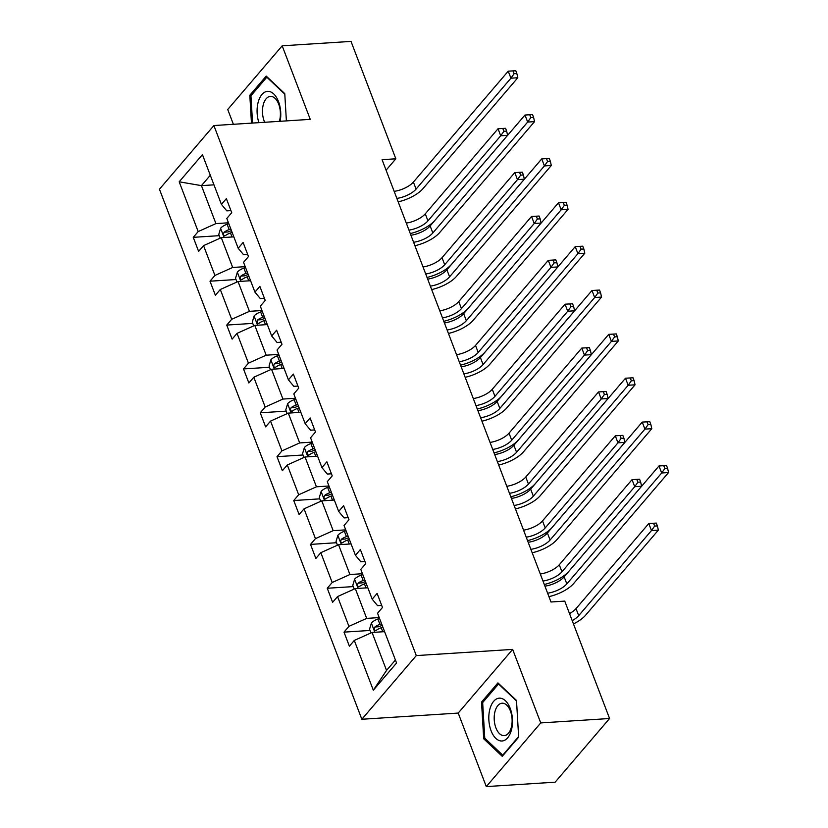 <?xml version="1.0" encoding="UTF-8"?>
<svg xmlns="http://www.w3.org/2000/svg" width="828" height="828" viewBox="0 0 828 828"><rect width="100%" height="100%" fill="white"/><g stroke="black" fill="none" stroke-linecap="round" stroke-linejoin="round"><path stroke-width="1.24" d="M486.295 786.6L540.736 722.927L512.656 649.4L458.215 713.074L486.295 786.6L555.133 782.181L609.574 718.507L564.748 601.107L550.982 601.997L382.07 159.68L395.846 158.8L351.01 41.4L282.182 45.819L227.731 109.493L233.382 124.293M458.215 713.074L361.846 719.263L159.442 189.219L213.893 125.545L416.298 655.59L361.846 719.263M540.736 722.927L609.574 718.507M384.585 631.65L372.051 632.457L386.541 670.411L373.314 690.2L354.301 640.427L349.375 646.192L344.003 632.126L370.012 630.46M372.051 632.457L354.301 640.427M367.839 587.787L355.295 588.584L366.68 618.392L348.94 626.361L344.003 632.126M348.94 626.361L337.555 596.564L332.628 602.318L327.257 588.263L353.256 586.597M351.082 543.913L338.548 544.72L349.933 574.529L332.183 582.498L327.257 588.263M332.183 582.498L320.809 552.69L315.872 558.455L310.51 544.4L336.51 542.723M334.336 500.05L321.802 500.857L333.177 530.665L315.437 538.635L310.51 544.4M315.437 538.635L304.052 508.827L299.125 514.592L293.754 500.536L319.763 498.86M317.579 456.187L305.046 456.994L316.431 486.802L298.68 494.771L293.754 500.536M298.68 494.771L287.306 464.963L282.369 470.728L277.007 456.663L303.007 454.996M300.833 412.323L288.299 413.12L299.674 442.928L281.934 450.898L277.007 456.663M281.934 450.898L270.549 421.1L265.622 426.865L260.251 412.799L286.26 411.133M284.087 368.45L271.543 369.257L282.928 399.065L265.188 407.034L260.251 412.799M265.188 407.034L253.803 377.226L248.876 382.991L243.504 368.936L269.504 367.259M267.33 324.586L254.796 325.394L266.181 355.202L248.431 363.171L243.504 368.936M248.431 363.171L237.046 333.363L232.119 339.128L226.748 325.073L252.757 323.396M250.584 280.723L238.04 281.53L249.425 311.338L231.685 319.308L226.748 325.073M231.685 319.308L220.3 289.5L215.373 295.265L210.001 281.199L236.001 279.533M233.827 236.86L221.293 237.667L232.678 267.465L214.928 275.434L210.001 281.199M214.928 275.434L203.553 245.637L198.617 251.401L193.255 237.336L219.254 235.669M213.966 184.841L201.432 185.638L215.922 223.601L198.182 231.571L193.255 237.336M198.182 231.571L179.179 181.798L202.425 154.619L221.428 204.381L226.365 198.617L231.726 212.682L226.8 218.447L238.185 248.255L243.111 242.49L248.483 256.545L243.546 262.31L254.931 292.118L259.857 286.353L265.229 300.409L260.302 306.174L271.677 335.982L276.614 330.217L281.986 344.272L277.049 350.037L288.434 379.845L293.36 374.08L298.732 388.146L293.805 393.911L305.18 423.708L310.117 417.943L315.478 432.009L310.552 437.774L321.937 467.582L326.863 461.817L332.235 475.872L327.298 481.637L338.683 511.445L343.61 505.68L348.981 519.736L344.055 525.501L355.44 555.309L360.366 549.544L365.738 563.609L360.801 569.374L372.186 599.172L377.113 593.407L382.484 607.473L377.558 613.237L396.56 663.011L373.314 690.2M372.186 599.172L377.568 605.661L381.687 605.392M379.214 617.585L366.68 618.392M355.295 588.584L337.555 596.564M355.44 555.309L360.822 561.798L364.941 561.529M362.467 573.721L349.933 574.529M338.548 544.72L320.809 552.69M338.683 511.445L344.065 517.924L348.195 517.666M345.721 529.858L333.177 530.665M321.802 500.857L304.052 508.827M321.937 467.582L327.319 474.061L331.438 473.802M328.964 485.995L316.431 486.802M305.046 456.994L287.306 464.963M305.18 423.708L310.572 430.198L314.692 429.929M312.218 442.121L299.674 442.928M288.299 413.12L270.549 421.1M288.434 379.845L293.816 386.334L297.935 386.065M295.461 398.258L282.928 399.065M271.543 369.257L253.803 377.226M271.677 335.982L277.069 342.471L281.189 342.202M278.715 354.394L266.181 355.202M254.796 325.394L237.046 333.363M254.931 292.118L260.313 298.597L264.442 298.339M261.958 310.531L249.425 311.338M238.04 281.53L220.3 289.5M238.185 248.255L243.567 254.734L247.686 254.465M245.212 266.668L232.678 267.465M221.293 237.667L203.553 245.637M221.428 204.381L226.81 210.871L230.94 210.602M512.656 649.4L416.298 655.59M213.893 125.545L310.252 119.356L282.182 45.819M386.086 170.195L395.846 158.8M386.541 670.411L395.422 660.03M228.466 222.794L215.922 223.601M210.312 175.257L201.432 185.638L179.179 181.798M286.384 120.888L284.77 93.636L266.212 76.083L249.818 95.261L251.464 123.134M497.928 682.893L481.534 702.072L483.697 738.793L502.254 756.337L518.659 737.168L516.496 700.447L497.928 682.893M251.474 95.158L249.818 95.261M483.19 701.958L481.534 702.072M485.322 738.69L483.697 738.793M394.169 191.361A16.508 6.779 159.1 0 0 413.4 182.067L508.237 71.167L515.772 70.732L513.018 70.908L514.084 73.713L516.848 73.537L515.772 70.732M396.86 198.399A16.508 6.779 159.1 0 0 416.08 189.105L510.917 78.194L508.237 71.167L513.018 70.908M514.084 73.713L510.917 78.194L517.8 77.749L422.963 188.66A24.757 10.174 -20.9 0 1 398.175 201.856M517.8 77.749L516.848 73.537M220.207 238.153L218.778 234.427L220.652 228.176A8.746 3.591 -20.9 0 1 227.131 224.243L228.787 223.653M230.826 229.004L229.17 229.584A8.746 3.591 159.1 0 0 224.14 232.213C222.98 234.686 223.405 235.814 225.423 235.587A8.746 3.591 -20.9 0 1 230.463 232.958L232.119 232.378M224.14 232.213L228.093 231.954A4.461 1.832 -20.9 0 1 229.532 231.322L231.457 230.65M224.698 235.887L225.423 235.587M406.289 223.094A16.508 6.779 159.1 0 0 425.271 213.831L498.032 128.744L505.566 128.299L502.813 128.475L503.89 131.29L506.643 131.114L505.566 128.299M408.97 230.122A16.508 6.779 159.1 0 0 427.952 220.859L500.712 135.771L498.032 128.744L502.813 128.475M503.89 131.29L500.712 135.771L507.595 135.326L434.835 220.424A24.757 10.174 -20.9 0 1 410.284 233.558M507.595 135.326L506.643 131.114M410.926 235.235A16.508 6.779 159.1 0 0 430.146 225.94L524.983 115.03L532.518 114.595L529.765 114.771L530.841 117.586L533.594 117.4L532.518 114.595M413.607 242.262A16.508 6.779 159.1 0 0 432.827 232.968L527.664 122.058L524.983 115.03L529.765 114.771M530.841 117.586L527.664 122.058L534.546 121.623L439.709 232.523A24.757 10.174 -20.9 0 1 414.931 245.719M534.546 121.623L533.594 117.4M427.672 279.098A16.508 6.779 159.1 0 0 446.892 269.804L541.729 158.893L549.274 158.458L546.521 158.634L547.587 161.45L550.341 161.274L549.274 158.458M430.363 286.126A16.508 6.779 159.1 0 0 449.583 276.831L544.42 165.921L541.729 158.893L546.521 158.634M547.587 161.45L544.42 165.921L551.303 165.486L456.466 276.386A24.757 10.174 -20.9 0 1 431.678 289.583M551.303 165.486L550.341 161.274M236.953 282.017L235.535 278.301L237.408 272.039A8.746 3.591 -20.9 0 1 243.887 268.106L245.543 267.527M247.582 272.867L245.926 273.447A8.746 3.591 159.1 0 0 240.886 276.076C239.727 278.55 240.161 279.678 242.18 279.45A8.746 3.591 -20.9 0 1 247.21 276.821L248.866 276.241M240.886 276.076L244.85 275.817A4.461 1.832 -20.9 0 1 246.289 275.196L248.214 274.513M241.455 279.75L242.18 279.45M423.036 266.958A16.508 6.779 159.1 0 0 442.017 257.694L514.778 172.607L522.323 172.162L519.57 172.348L520.636 175.153L523.389 174.977L522.323 172.162M425.727 273.985A16.508 6.779 159.1 0 0 444.698 264.732L517.469 179.635L514.778 172.607L519.57 172.348M520.636 175.153L517.469 179.635L524.352 179.19L451.581 264.287A24.757 10.174 -20.9 0 1 427.041 277.432M524.352 179.19L523.389 174.977M253.71 325.88L252.281 322.164L254.155 315.913A8.746 3.591 -20.9 0 1 260.634 311.97L262.29 311.39M264.329 316.731L262.673 317.31A8.746 3.591 159.1 0 0 257.643 319.939C256.483 322.413 256.908 323.541 258.926 323.313A8.746 3.591 -20.9 0 1 263.966 320.684L265.622 320.105M257.643 319.939L261.596 319.68A4.461 1.832 -20.9 0 1 263.035 319.059L264.96 318.387M258.201 323.613L258.926 323.313M439.792 310.821A16.508 6.779 159.1 0 0 458.764 301.568L531.535 216.47L539.069 216.036L536.316 216.212L537.393 219.016L540.146 218.84L539.069 216.036M442.473 317.849A16.508 6.779 159.1 0 0 461.455 308.596L534.215 223.498L531.535 216.47L536.316 216.212M537.393 219.016L534.215 223.498L541.098 223.053L468.337 308.151A24.757 10.174 -20.9 0 1 443.787 321.295M541.098 223.053L540.146 218.84M280.143 121.292A21.456 11.789 -93.7 0 0 267.661 91.349A21.456 11.789 -93.7 0 0 258.895 122.658M279.357 121.343A16.249 8.922 -93.7 0 0 278.86 104.628A16.249 8.922 -93.7 0 0 270.487 96.39A16.249 8.922 -93.7 0 0 270.394 96.4A16.249 8.922 -93.7 0 0 263.066 105.58A16.249 8.922 -93.7 0 0 264.701 122.285M252.55 123.061L250.946 95.769L266.833 77.19L284.811 94.185M267.351 77.159L266.833 77.19M499.387 698.159A21.456 11.789 -93.7 0 0 488.872 720.132A21.456 11.789 -93.7 0 0 501.903 740.998A21.456 11.789 -93.7 0 0 512.418 719.035A21.456 11.789 -93.7 0 0 499.387 698.159M502.203 703.2A16.249 8.922 -93.7 0 0 502.11 703.21A16.249 8.922 -93.7 0 0 494.244 719.915A16.249 8.922 -93.7 0 0 504.107 735.637A16.249 8.922 -93.7 0 0 504.2 735.637A16.249 8.922 -93.7 0 0 512.066 718.921A16.249 8.922 -93.7 0 0 502.203 703.2M518.618 736.589L502.741 755.157L484.763 738.162L482.662 702.579L498.549 684L516.527 700.995M503.3 755.126L502.741 755.157M499.067 683.969L498.549 684M444.429 322.961A16.508 6.779 159.1 0 0 463.649 313.667L558.486 202.767L566.021 202.322L563.268 202.498L564.344 205.313L567.097 205.137L566.021 202.322M447.11 329.989A16.508 6.779 159.1 0 0 466.33 320.695L561.167 209.794L558.486 202.767L563.268 202.498M564.344 205.313L561.167 209.794L568.049 209.349L473.212 320.26A24.757 10.174 -20.9 0 1 448.434 333.446M568.049 209.349L567.097 205.137M270.456 369.754L269.038 366.028L270.901 359.776A8.746 3.591 -20.9 0 1 277.38 355.833L279.046 355.253M281.085 360.594L279.429 361.184A8.746 3.591 159.1 0 0 274.389 363.802C273.23 366.286 273.664 367.404 275.672 367.177A8.746 3.591 -20.9 0 1 280.713 364.558L282.369 363.968M274.389 363.802L278.353 363.554A4.461 1.832 -20.9 0 1 279.792 362.923L281.717 362.25M274.948 367.487L275.672 367.177M456.538 354.684A16.508 6.779 159.1 0 0 475.52 345.431L548.281 260.334L555.816 259.899L553.063 260.075L554.139 262.89L556.892 262.714L555.816 259.899M459.229 361.722A16.508 6.779 159.1 0 0 478.201 352.459L550.972 267.361L548.281 260.334L553.063 260.075M554.139 262.89L550.972 267.361L557.855 266.926L485.084 352.014A24.757 10.174 -20.9 0 1 460.534 365.158M557.855 266.926L556.892 262.714M461.175 366.825A16.508 6.779 159.1 0 0 480.395 357.53L575.232 246.63L582.767 246.185L580.014 246.371L581.09 249.176L583.843 249L582.767 246.185M463.856 373.852A16.508 6.779 159.1 0 0 483.086 364.558L577.923 253.658L575.232 246.63L580.014 246.371M581.09 249.176L577.923 253.658L584.806 253.213L489.969 364.123A24.757 10.174 -20.9 0 1 465.181 377.32M584.806 253.213L583.843 249M287.202 413.617L285.784 409.891L287.658 403.64A8.746 3.591 -20.9 0 1 294.137 399.707L295.793 399.117M297.832 404.468L296.176 405.047A8.746 3.591 159.1 0 0 291.135 407.666C289.986 410.15 290.411 411.278 292.429 411.05A8.746 3.591 -20.9 0 1 297.469 408.421L299.125 407.842M291.135 407.666L295.099 407.417A4.461 1.832 -20.9 0 1 296.538 406.786L298.463 406.113M291.704 411.35L292.429 411.05M473.295 398.558A16.508 6.779 159.1 0 0 492.267 389.295L565.038 304.197L572.572 303.762L569.819 303.938L570.896 306.753L573.649 306.577L572.572 303.762M475.976 405.585A16.508 6.779 159.1 0 0 494.958 396.322L567.718 311.235L565.038 304.197L569.819 303.938M570.896 306.753L567.718 311.235L574.601 310.79L501.84 395.887A24.757 10.174 -20.9 0 1 477.29 409.022M574.601 310.79L573.649 306.577M477.922 410.688A16.508 6.779 159.1 0 0 497.152 401.404L591.989 290.493L599.524 290.059L596.771 290.235L597.847 293.04L600.6 292.864L599.524 290.059M480.613 417.726A16.508 6.779 159.1 0 0 499.833 408.432L594.67 297.521L591.989 290.493L596.771 290.235M597.847 293.04L594.67 297.521L601.552 297.076L506.715 407.987A24.757 10.174 -20.9 0 1 481.927 421.183M601.552 297.076L600.6 292.864M303.959 457.48L302.541 453.765L304.404 447.503A8.746 3.591 -20.9 0 1 310.883 443.57L312.539 442.99M314.588 448.331L312.922 448.911A8.746 3.591 159.1 0 0 307.892 451.539C306.733 454.013 307.167 455.141 309.175 454.914A8.746 3.591 -20.9 0 1 314.216 452.285L315.872 451.705M307.892 451.539L311.856 451.281A4.461 1.832 -20.9 0 1 313.294 450.66L315.209 449.977M308.451 455.214L309.175 454.914M490.041 442.421A16.508 6.779 159.1 0 0 509.023 433.158L581.784 348.07L589.319 347.625L586.566 347.801L587.642 350.617L590.395 350.441L589.319 347.625M492.722 449.449A16.508 6.779 159.1 0 0 511.704 440.196L584.465 355.098L581.784 348.07L586.566 347.801M587.642 350.617L584.465 355.098L591.347 354.653L518.587 439.751A24.757 10.174 -20.9 0 1 494.037 452.885M591.347 354.653L590.395 350.441M494.678 454.562A16.508 6.779 159.1 0 0 513.898 445.267L608.735 334.357L616.27 333.922L613.517 334.098L614.593 336.913L617.346 336.737L616.27 333.922M497.359 461.589A16.508 6.779 159.1 0 0 516.579 452.295L611.416 341.384L608.735 334.357L613.517 334.098M614.593 336.913L611.416 341.384L618.309 340.95L523.472 451.85A24.757 10.174 -20.9 0 1 498.684 465.046M618.309 340.95L617.346 336.737M320.705 501.344L319.287 497.628L321.161 491.377A8.746 3.591 -20.9 0 1 327.64 487.433L329.296 486.854M331.335 492.194L329.679 492.774A8.746 3.591 159.1 0 0 324.638 495.403C323.489 497.876 323.914 499.005 325.932 498.777A8.746 3.591 -20.9 0 1 330.962 496.148L332.618 495.568M324.638 495.403L328.602 495.144A4.461 1.832 -20.9 0 1 330.041 494.523L331.966 493.85M325.207 499.077L325.932 498.777M506.788 486.284A16.508 6.779 159.1 0 0 525.77 477.031L598.53 391.934L606.075 391.499L603.322 391.675L604.388 394.48L607.141 394.304L606.075 391.499M509.479 493.312A16.508 6.779 159.1 0 0 528.45 484.059L601.221 398.961L598.53 391.934L603.322 391.675M604.388 394.48L601.221 398.961L608.104 398.516L535.333 483.614A24.757 10.174 -20.9 0 1 510.793 496.759M608.104 398.516L607.141 394.304M511.425 498.425A16.508 6.779 159.1 0 0 530.655 489.131L625.492 378.22L633.027 377.785L630.274 377.961L631.34 380.776L634.093 380.601L633.027 377.785M514.116 505.453A16.508 6.779 159.1 0 0 533.335 496.158L628.173 385.258L625.492 378.22L630.274 377.961M631.34 380.776L628.173 385.258L635.055 384.813L540.218 495.713A24.757 10.174 -20.9 0 1 515.43 508.909M635.055 384.813L634.093 380.601M337.462 545.217L336.033 541.491L337.907 535.24A8.746 3.591 -20.9 0 1 344.386 531.297L346.042 530.717M348.081 536.058L346.425 536.637A8.746 3.591 159.1 0 0 341.395 539.266C340.236 541.75 340.66 542.868 342.678 542.64A8.746 3.591 -20.9 0 1 347.719 540.011L349.375 539.432M341.395 539.266L345.348 539.018A4.461 1.832 -20.9 0 1 346.787 538.386L348.712 537.714M341.954 542.94L342.678 542.64M523.544 530.148A16.508 6.779 159.1 0 0 542.516 520.895L615.287 435.797L622.822 435.362L620.068 435.538L621.145 438.354L623.898 438.178L622.822 435.362M526.225 537.186A16.508 6.779 159.1 0 0 545.207 527.922L617.967 442.825L615.287 435.797L620.068 435.538M621.145 438.354L617.967 442.825L624.85 442.39L552.09 527.477A24.757 10.174 -20.9 0 1 527.539 540.622M624.85 442.39L623.898 438.178M528.181 542.288A16.508 6.779 159.1 0 0 547.401 532.994L642.238 422.094L649.773 421.649L647.02 421.825L648.096 424.64L650.849 424.464L649.773 421.649M530.862 549.316A16.508 6.779 159.1 0 0 550.082 540.022L644.919 429.121L642.238 422.094L647.02 421.825M648.096 424.64L644.919 429.121L651.802 428.676L556.965 539.587A24.757 10.174 -20.9 0 1 532.187 552.783M651.802 428.676L650.849 424.464M354.208 589.081L352.79 585.355L354.663 579.103A8.746 3.591 -20.9 0 1 361.143 575.17L362.799 574.58M364.837 579.921L363.181 580.511A8.746 3.591 159.1 0 0 358.141 583.129C356.982 585.613 357.417 586.741 359.435 586.503A8.746 3.591 -20.9 0 1 364.465 583.885L366.121 583.305M358.141 583.129L362.105 582.881A4.461 1.832 -20.9 0 1 363.544 582.25L365.469 581.577M358.71 586.814L359.435 586.503M540.291 574.021A16.508 6.779 159.1 0 0 559.273 564.758L632.033 479.66L639.578 479.226L636.815 479.402L637.891 482.217L640.644 482.041L639.578 479.226M542.982 581.049A16.508 6.779 159.1 0 0 561.953 571.786L634.724 486.698L632.033 479.66L636.815 479.402M637.891 482.217L634.724 486.698L641.607 486.253L568.836 571.341A24.757 10.174 -20.9 0 1 544.296 584.485M641.607 486.253L640.644 482.041M544.928 586.152A16.508 6.779 159.1 0 0 564.147 576.857L658.985 465.957L666.53 465.522L663.777 465.698L664.843 468.503L667.596 468.327L666.53 465.522M547.618 593.19A16.508 6.779 159.1 0 0 566.838 583.895L661.675 472.985L658.985 465.957L663.777 465.698M664.843 468.503L661.675 472.985L668.558 472.54L573.721 583.45A24.757 10.174 -20.9 0 1 548.933 596.646M668.558 472.54L667.596 468.327M370.965 632.944L369.536 629.218L371.41 622.966A8.746 3.591 -20.9 0 1 377.889 619.034L379.545 618.454M381.584 623.794L379.928 624.374A8.746 3.591 159.1 0 0 374.887 627.003C373.738 629.477 374.163 630.605 376.181 630.377A8.746 3.591 -20.9 0 1 381.222 627.748L382.878 627.169M374.887 627.003L378.851 626.744A4.461 1.832 -20.9 0 1 380.29 626.113L382.215 625.44M375.457 630.677L376.181 630.377M569.519 613.61A16.508 6.779 159.1 0 0 576.019 608.621L648.79 523.534L656.325 523.089L653.571 523.265L654.648 526.08L657.401 525.904L656.325 523.089M572.2 620.638A16.508 6.779 159.1 0 0 578.71 615.649L651.47 530.562L648.79 523.534L653.571 523.265M654.648 526.08L651.47 530.562L658.353 530.117L585.593 615.214A24.757 10.174 -20.9 0 1 573.452 623.919M658.353 530.117L657.401 525.904M413.4 182.067L416.08 189.105M220.61 228.331L224.098 237.481M230.463 232.958L231.995 236.974M227.131 224.243L229.17 229.584M425.271 213.831L427.952 220.859M430.146 225.94L432.827 232.968M446.892 269.804L449.583 276.831M237.357 272.205L240.844 281.344M247.21 276.821L248.742 280.837M243.887 268.106L245.926 273.447M442.017 257.694L444.698 264.732M254.103 316.068L257.601 325.218M263.966 320.684L265.498 324.711M260.634 311.97L262.673 317.31M458.764 301.568L461.455 308.596M463.649 313.667L466.33 320.695M270.859 359.932L274.347 369.081M280.713 364.558L282.244 368.574M277.38 355.833L279.429 361.184M475.52 345.431L478.201 352.459M480.395 357.53L483.086 364.558M287.606 403.795L291.104 412.944M297.469 408.421L299.001 412.437M294.137 399.707L296.176 405.047M492.267 389.295L494.958 396.322M497.152 401.404L499.833 408.432M304.362 447.658L307.85 456.808M314.216 452.285L315.747 456.3M310.883 443.57L312.922 448.911M509.023 433.158L511.704 440.196M513.898 445.267L516.579 452.295M321.109 491.532L324.607 500.681M330.962 496.148L332.504 500.174M327.64 487.433L329.679 492.774M525.77 477.031L528.45 484.059M530.655 489.131L533.335 496.158M337.855 535.395L341.353 544.545M347.719 540.011L349.25 544.037M344.386 531.297L346.425 536.637M542.516 520.895L545.207 527.922M547.401 532.994L550.082 540.022M354.612 579.258L358.1 588.408M364.465 583.885L365.997 587.901M361.143 575.17L363.181 580.511M559.273 564.758L561.953 571.786M564.147 576.857L566.838 583.895M371.358 623.122L374.856 632.271M381.222 627.748L382.753 631.764M377.889 619.034L379.928 624.374M576.019 608.621L578.71 615.649"/></g></svg>
